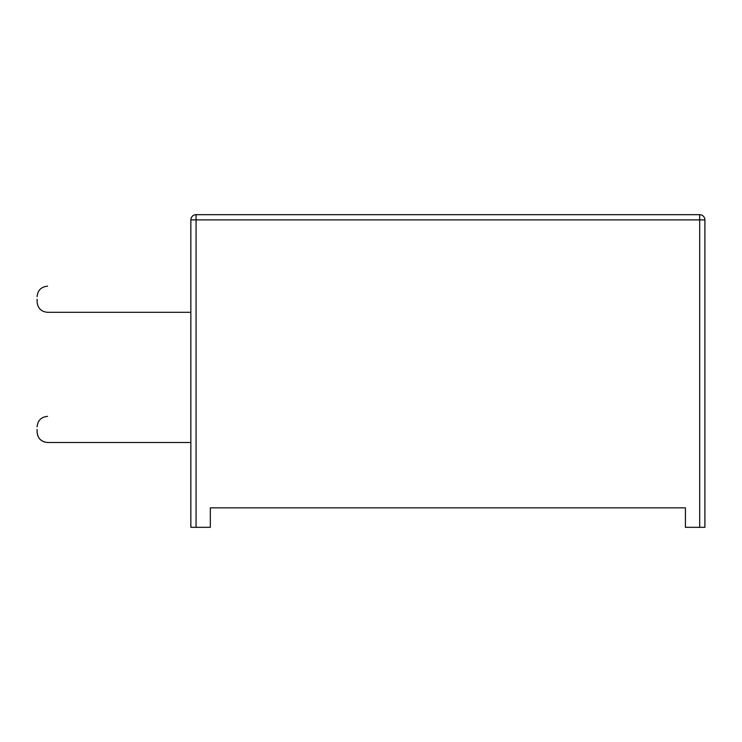 <?xml version="1.0" encoding="UTF-8"?>
<svg xmlns="http://www.w3.org/2000/svg" width="742" height="742" viewBox="0 0 742 742"><rect width="100%" height="100%" fill="white"/><g stroke="black" fill="none" stroke-linecap="round" stroke-linejoin="round"><path stroke-width="1.11" d="M196.064 527.312L190.852 527.312L190.852 219.892A5.213 5.213 0 0 1 196.064 214.688L699.687 214.688A5.213 5.213 0 0 1 704.9 219.892L704.9 527.312L699.687 527.312L699.687 219.892L704.9 219.892A5.213 5.213 0 0 0 699.687 214.688L699.687 219.892L196.064 219.892L196.064 214.688A5.213 5.213 0 0 0 190.852 219.892L196.064 219.892L196.064 527.312L210.329 527.312L210.329 507.843L685.423 507.843L685.423 527.312L699.687 527.312M37.1 429.423L37.1 432.039L37.1 429.423M37.1 299.249L37.1 301.864L37.1 299.249M37.35 434.293L37.1 432.039C37.721 438.392 41.209 441.88 47.553 442.492L190.852 442.492M47.553 312.317C41.209 311.696 37.721 308.218 37.1 301.864C37.721 308.208 41.209 311.696 47.553 312.317L190.852 312.317M38.881 437.873L37.378 434.441M47.553 416.355C41.209 416.976 37.721 420.464 37.1 426.808C37.721 420.464 41.209 416.976 47.553 416.355C41.209 416.976 37.721 420.464 37.1 426.808C37.721 420.464 41.209 416.976 47.553 416.355M41.728 440.72L45.151 442.213M47.553 442.492C41.209 441.88 37.721 438.392 37.1 432.039M47.553 286.18C41.209 286.802 37.721 290.28 37.1 296.633C37.721 290.28 41.209 286.802 47.553 286.18"/></g></svg>

